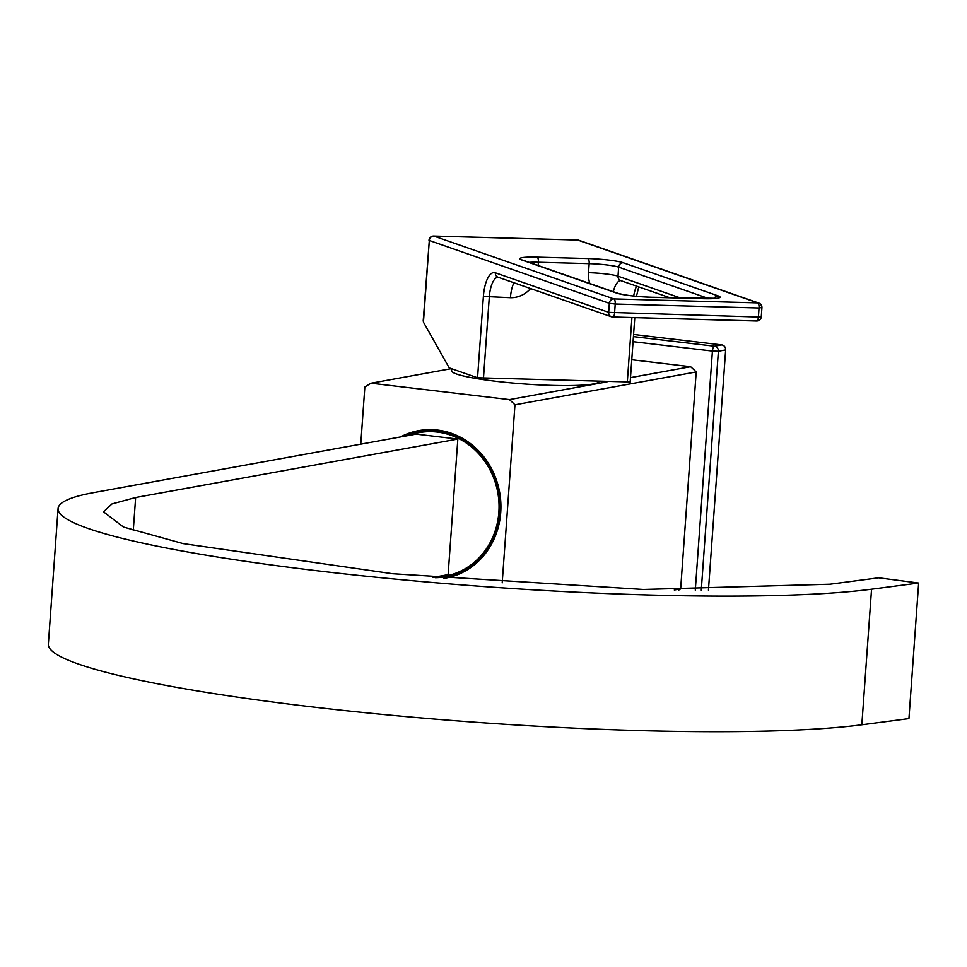 <?xml version="1.0" encoding="UTF-8"?>
<svg xmlns="http://www.w3.org/2000/svg" width="967" height="967" viewBox="0 0 967 967"><rect width="100%" height="100%" fill="white"/><g stroke="black" fill="none" stroke-linecap="round" stroke-linejoin="round"><path stroke-width="1.45" d="M451.408 368.645L371.086 383.21A136.746 125.081 -100.3 0 0 364.849 387.03L360.764 444.167M678.786 590.063A136.746 125.081 -100.3 0 0 680.659 588.867L696.204 371.944A136.746 125.081 -100.3 0 0 690.619 366.723L631.765 359.748M708.436 590.172L725.649 349.921A4.557 4.17 79.7 0 0 721.805 344.917L633.578 334.461M695.285 590.172L712.425 351.069L718.396 351.239L725.649 349.921M633.059 341.677L712.425 351.069A4.557 1.777 -83.2 0 1 714.553 346.222L721.805 344.917M599.165 381.663A74.072 8.074 -175.9 0 1 495.962 381.3A74.072 8.074 -175.9 0 1 451.553 370.554L451.891 368.814M690.619 366.723L630.484 377.626M607.022 381.88L509.379 399.601L371.086 383.21M696.204 371.944L514.964 404.81A136.746 125.081 -100.3 0 0 509.379 399.601M680.659 588.867L674.301 590.015M502.199 582.859L514.964 404.81M400.398 436.987A74.979 68.584 79.7 0 1 437.459 430.049A74.979 68.584 79.7 0 1 500.858 503.215A74.979 68.584 79.7 0 1 443.877 578.435M405.971 435.972A73.613 67.339 79.7 0 1 419.545 431.862A73.613 67.339 79.7 0 1 437.906 431.306A73.613 67.339 79.7 0 1 500.096 502.248A73.613 67.339 79.7 0 1 445.811 576.719A73.613 67.339 79.7 0 1 435.343 577.71M451.384 575.438A73.613 67.339 79.7 0 1 447.914 575.643M425.202 431.101A73.613 67.339 -100.3 0 0 421.89 432.128M629.843 381.977L477.553 377.771L449.22 367.883L423.449 322.168L423.582 320.331M477.553 377.771L483.391 296.422A27.354 10.166 91.6 0 1 495.334 272.803L608.678 312.365L609.331 303.324A4.557 4.206 -70.8 0 1 613.876 298.924L433.869 236.093L577.686 240.058L757.705 302.889L613.876 298.924A4.557 1.692 -88.4 0 1 615.217 304.025L609.331 303.324L429.312 240.493A4.557 4.206 -70.8 0 1 433.869 236.093A4.557 1.692 91.6 0 0 433.663 236.057A4.557 4.557 0 0 0 428.997 240.287L429.348 240.118M433.385 236.105A4.557 1.692 91.6 0 1 433.663 236.057L577.48 240.021A4.557 1.692 91.6 0 1 577.686 240.058A4.557 4.206 109.2 0 1 578.858 240.275A4.557 4.557 0 0 0 577.48 240.021A4.557 1.692 91.6 0 0 577.287 240.046M495.334 272.803A4.557 4.206 109.2 0 0 498.065 277.227L611.41 316.777A4.557 4.206 109.2 0 1 608.678 312.365L758.394 317.031L759.047 307.99L761.609 307.53A4.557 4.206 109.2 0 0 757.705 302.889A4.557 1.692 -88.4 0 1 759.047 307.99L615.217 304.025L614.577 313.054A4.557 1.692 91.6 0 1 612.776 317.031A4.557 1.692 91.6 0 1 612.582 316.995A4.557 4.206 109.2 0 1 611.41 316.777A4.557 4.557 0 0 0 612.776 317.031L756.605 321.008A4.557 1.692 91.6 0 1 756.399 320.971L612.981 317.007M758.394 317.031A4.557 1.692 91.6 0 1 756.605 321.008A4.557 4.557 0 0 0 761.271 316.777L758.394 317.031M58.068 508.582A434.062 47.347 4.1 0 1 93.944 492.566L416.148 434.123L457.838 439.066L135.646 497.509L111.942 503.952L103.529 511.833L123.51 527.051L183.246 543.623L392.566 573.721L643.333 589.459L829.964 584.213L878.689 577.819L918.65 583.028L908.932 718.602L861.827 724.779A434.062 47.347 4.1 0 1 373.117 713.489A434.062 47.347 4.1 0 1 48.35 644.155L58.068 508.582A434.062 47.347 4.1 0 0 382.835 577.903A434.062 47.347 4.1 0 0 871.545 589.205L918.65 583.028M454.695 574.41L445.146 576.151A72.924 66.711 79.7 0 0 498.936 502.369A72.924 66.711 79.7 0 0 437.314 432.08A72.924 66.711 -100.3 0 0 419.122 432.624A72.924 66.711 -100.3 0 0 408.763 435.464M445.146 576.151A72.924 66.711 79.7 0 1 434.449 577.13M432.575 577.468L448.12 574.652L457.838 439.066M701.268 590.184L718.396 351.239A4.557 4.17 -100.3 0 0 714.553 346.222L633.421 336.613M631.922 317.563L627.281 382.448M589.846 283.536A27.354 25.215 -70.8 0 1 588.516 272.694L589.169 263.653L538.414 262.25L538.172 265.502M483.452 378.472L489.29 297.123A22.785 8.473 91.6 0 1 498.15 277.251M530.569 288.565A27.354 25.215 -70.8 0 1 510.431 297.703L483.391 296.422M669.853 297.751L620.729 280.611A4.557 4.206 -70.8 0 1 618.01 276.187L618.65 267.146A22.785 2.49 4.1 0 0 589.169 263.653A4.557 1.692 -88.4 0 0 587.827 258.552L537.06 257.149A27.354 2.986 4.1 0 0 521.684 259.942L616.692 293.11A27.354 2.986 4.1 0 0 652.072 297.292L702.84 298.694A27.354 2.986 4.1 0 0 718.215 295.914L623.207 262.746A27.354 2.986 4.1 0 0 587.827 258.552M680.647 298.054L618.01 276.187A22.785 2.49 4.1 0 0 588.516 272.694M709.089 298.718L618.65 267.146A4.557 4.206 -70.8 0 1 623.207 262.746M529.118 262.347A22.785 2.49 4.1 0 1 538.414 262.25A4.557 1.692 -88.4 0 0 537.06 257.149M522.494 260.05L522.869 260.159A4.557 4.206 109.2 0 0 521.684 259.942M513.936 282.763A22.785 8.473 -88.4 0 0 510.431 297.703M423.195 321.165L429.312 240.493L423.449 322.168M636.6 286.147A22.785 8.473 -88.4 0 0 633.699 296.023M620.814 280.635A22.785 8.473 -88.4 0 0 613.296 291.72M714.142 298.513A4.557 4.206 -70.8 0 1 718.215 295.914M522.869 260.159L617.877 293.315A4.557 4.206 109.2 0 0 616.692 293.11M871.545 589.205L861.827 724.779M133.265 530.593L135.646 497.509M634.787 317.647L630.158 382.195M578.858 240.275L758.877 303.106A4.557 4.557 0 0 1 761.923 307.736L761.271 316.777M638.74 286.897L636.467 296.313M617.877 293.315C626.193 295.467 637.531 296.784 651.879 297.256L716.922 298.32M428.671 430.895L419.122 432.624"/></g></svg>
